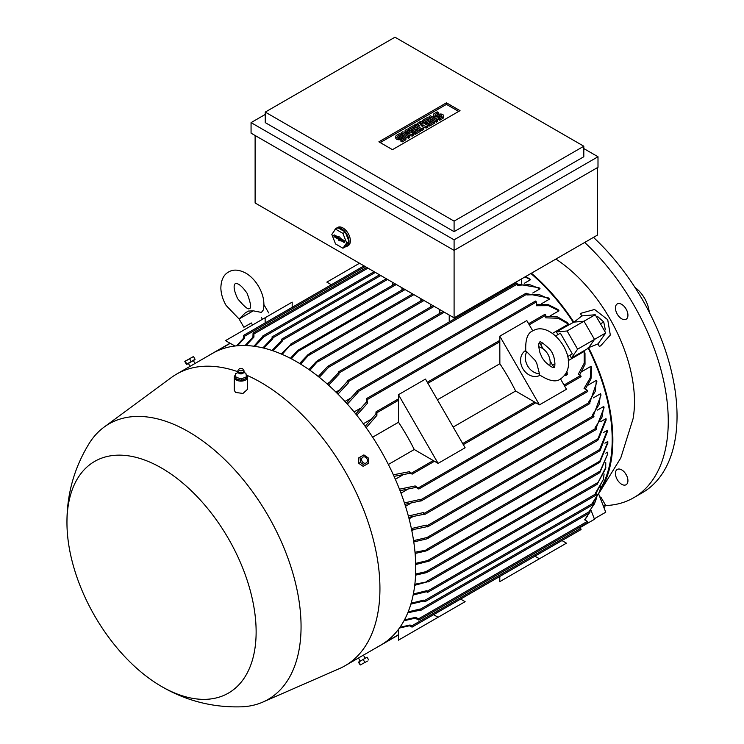 <?xml version="1.0" encoding="UTF-8"?>
<svg xmlns="http://www.w3.org/2000/svg" width="744" height="744" viewBox="0 0 744 744"><rect width="100%" height="100%" fill="white"/><g stroke="black" fill="none" stroke-linecap="round" stroke-linejoin="round"><path stroke-width="1.12" d="M253.239 310.825L239.103 318.981L245.25 312.936L248.412 311.066L253.239 310.825L261.414 312.415L263.348 309.932C264.817 302.399 263.274 294.624 258.698 286.598C255.434 280.99 251.37 276.638 246.506 273.522C239.391 269.561 233.402 269.058 228.538 272.016C223.553 274.75 220.987 280.181 220.856 288.328C221.117 294.103 222.865 299.795 226.092 305.431L239.122 319.009L243.883 327.258L251.333 322.961L252.523 325.026M251.333 322.961L243.883 327.258M234.974 346.016L225.506 340.631L265.152 317.734L265.152 322.933L292.178 307.356M292.178 307.328L292.178 302.138L265.152 317.734M236.527 345.839L243.465 338.325L243.614 335.377L244.478 336.288L244.478 338.129L237.429 345.755M244.478 338.129A169.12 97.641 -120 0 0 243.465 338.325M568.267 356.218L572.331 353.874L560.39 333.191L555.684 335.907M552.615 365.257L555.033 363.863L552.615 365.257M599.543 491.877A150.967 87.16 -120 0 0 588.634 347.764L588.271 348.276A150.009 86.611 60 0 1 600.482 488.724M588.271 348.276L571.383 358.031A150.009 86.611 -120 0 0 569.96 355.241M558.019 334.558A150.009 86.611 -120 0 0 556.317 331.936L573.829 322.124A150.967 87.16 -120 0 0 531.439 273.197M530.881 273.522A150.009 86.611 60 0 1 573.206 322.18M525.524 276.61L529.589 278.768A150.009 86.611 60 0 1 530.602 279.67L524.278 283.325M339.645 389.921L335.916 392.079M517.424 284.059L539.047 287.761A150.009 86.611 60 0 1 540.06 288.784L532.741 293.015M350.099 398.459L344.956 401.435M526.743 293.666L548.505 297.944A150.009 86.611 60 0 1 549.518 299.107L541.334 303.84M360.422 408.279L354.098 411.934M536.35 304.343L548.021 304.519L557.963 309.476A150.009 86.611 60 0 1 558.976 310.806L550.086 315.94M370.586 419.57L363.314 423.773M545.808 316.302L557.628 316.944L567.421 322.636A150.009 86.611 60 0 1 568.435 324.152L552.541 333.331M568.286 360.598L584.179 351.419A150.009 86.611 60 0 1 584.989 353.065L585.016 364.383L579.66 374.948M395.352 479.248L402.616 475.053M582.124 371.423L591.006 366.29A150.009 86.611 60 0 1 591.657 367.824L590.978 378.919L585.296 389.121M400.988 493.16L407.321 489.496M588.225 385.057L596.409 380.324A150.009 86.611 60 0 1 596.921 381.793L589.732 402.774M405.517 506.32L410.66 503.353M593.303 397.901L600.622 393.678A150.009 86.611 60 0 1 601.003 395.073L593.396 415.645M409.098 518.828L412.827 516.671M597.46 410.084L603.784 406.429A150.009 86.611 60 0 1 604.063 407.759L596.084 428.116M411.823 530.732L413.962 529.495M600.752 421.662L605.997 418.63A150.009 86.611 60 0 1 606.183 419.904L598.241 439.806L597.218 440.634L605.997 418.63M603.226 432.683L607.327 430.311A150.009 86.611 60 0 1 607.411 431.539L600.194 450.38L599.013 451.059L607.327 430.311M604.891 443.182L607.792 441.508L607.802 442.066L599.841 461.113L427.577 560.567L429.762 560.483L429.102 561.106L415.71 564.529M605.746 453.18L607.411 452.213L607.355 454.733L600.194 471.054L425.884 571.69L428.07 571.597L427.54 572.155L599.255 473.007L600.194 471.054M605.783 462.656L605.672 468.553L597.097 484.381L605.895 467.223M607.802 443.099L599.841 462.284L598.669 462.963L599.841 461.113M429.102 561.106L598.669 462.963M245.102 345.523L252.923 337.153L253.072 333.033L253.937 333.944L253.937 337.106L246.032 345.551M253.937 337.106A169.12 97.641 -120 0 0 252.923 337.153M253.927 346.22L262.883 336.186L263.395 337.348L254.876 346.36M263.395 337.348A169.12 97.641 -120 0 0 262.381 337.264M262.911 347.885L271.839 338.501L272.341 336.967L272.853 338.697L263.878 348.127M272.853 338.697A169.12 97.641 -120 0 0 271.839 338.501M271.997 350.48L281.297 340.761L281.809 339.311L282.311 341.059L272.974 350.805M282.311 341.059A169.12 97.641 -120 0 0 281.297 340.761M392.469 285.315L392.469 282.283M449.227 321.985L449.227 315.047M339.059 374.111A169.12 97.641 -120 0 0 338.046 373.246L338.557 372.074L339.059 374.111L328.616 385.215M327.611 384.323L338.046 373.246M281.167 353.958L291.267 343.988L282.153 354.386M291.574 344.286A169.12 97.641 -120 0 0 290.839 344.007M401.927 289.993L401.927 287.742M290.383 358.301L297.749 350.387L299.702 349.262L291.378 358.822M403.88 288.867L299.702 349.262M411.386 294.68L411.386 293.201M299.646 363.5L307.997 354.618L310.183 353.353L300.641 364.104M420.844 300.92L420.844 298.66M308.946 369.554L316.433 361.445L318.618 360.18L309.941 370.261M430.302 307.16L430.302 304.129M318.265 376.483L327.155 366.95L329.099 365.834L329.518 366.336L319.26 377.282M329.518 366.336A169.12 97.641 -120 0 0 328.792 365.778M329.108 382.528L326.969 383.764M439.769 313.401L439.769 309.588M580.599 376.659L581.101 376.362L580.599 375.488L578.33 374.176L584.198 363.202L584.179 351.419M565.068 374.846L565.524 375.627L567.319 374.585L567.319 373.841L565.18 374.688M566.881 372.549L566.77 371.87M566.975 373.646L567.235 372.753L565.952 373.488M534.917 556.159L561.943 540.553L566.463 543.167L499.791 581.659L499.791 576.461L460.62 599.078L465.121 601.673L398.449 640.175L398.514 629.284M433.575 614.665L460.601 599.069M580.599 529.57L581.101 529.272L580.599 528.398L579.12 527.543M399.965 627.285L410.102 624.997L411.692 625.918L412.055 627.118L409.423 625.778L399.444 628.02M433.594 614.684L438.095 617.278M534.936 556.168L539.437 558.772M331.35 284.719L326.849 282.125L359.519 263.255M560.492 378.91L566.463 389.261L539.437 404.857L515.611 391.019A150.009 86.611 -120 0 0 499.866 363.742L499.791 336.176L526.817 320.58L532.788 330.922M539.512 342.566L543.204 348.964M550.076 360.868L553.769 367.266M398.514 400.253L398.449 394.692L438.095 463.373L414.259 449.525A150.009 86.611 -120 0 0 398.514 422.257L398.514 400.253L376.901 412.743L376.901 415.357L366.178 427.726M568.435 324.152L558.242 318.246L545.808 317.846L545.808 315.224L545.296 314.349L544.794 314.638M365.164 426.312L375.887 413.999L376.036 411.823L376.901 412.743M398.449 394.692L425.466 379.087L465.121 447.767L438.095 463.373M388.377 464.47L414.259 449.525M398.514 422.257L372.623 437.202M453.17 427.065L515.611 391.019M499.866 363.742L437.426 399.788M499.791 336.176L539.437 404.857M539.977 375.311A14.331 11.699 -120 0 1 522.837 368.661A14.331 11.699 -120 0 1 525.645 350.489M539.465 373.767L539.186 374.669C549.174 381.17 556.354 382.537 560.725 378.78L560.725 378.78C583.37 362.588 551.936 319.083 533.02 330.782L533.02 330.782C527.57 332.689 525.171 339.589 525.813 351.493L526.733 351.707L535.392 360.654L536.842 363.621L539.465 373.767A14.331 11.699 -120 0 1 527.617 365.899A14.331 11.699 -120 0 1 526.733 351.707M538.712 346.76A14.331 11.699 -120 0 1 549.732 365.862M545.11 361.724L542.339 358.152L539.986 352.833C537.066 340.929 540.33 342.807 539.707 342.37L539.707 342.37C539.623 340.631 542.925 342.863 549.602 349.057C556.382 356.478 555.08 369.452 554.038 367.192C553.973 366.429 553.964 370.205 545.11 361.724M590.838 509.845L594.493 519.266L579.632 527.84M598.381 343.756L588.039 347.876M599.339 346.518A145.666 84.1 -120 0 0 598.046 343.877L605.737 332.931L595.228 314.731L581.91 315.921A145.666 84.1 -120 0 0 580.264 313.475L594.54 309.476L607.699 319.669L610.322 335.06L600.743 345.746L599.339 346.518M573.438 322.58L582.18 315.689M599.143 492.946L620.747 458.034L633.032 418.881A119.431 68.96 -120 0 0 634.483 401.723A119.431 68.96 -120 0 0 555.898 259.07M573.829 322.124L583.984 321.222L594.493 339.422L588.634 347.764M556.317 331.936L567.095 330.978L577.604 349.178L571.383 358.031M595.228 314.731L567.095 330.978M605.737 332.931L577.604 349.178M521.581 278.888L521.581 283.445M597.32 167.679L597.32 235.16L454.091 317.855L454.091 319.176M409.423 625.778A169.12 97.641 -120 0 0 410.102 624.997M399.472 489.199L415.171 485.934L418.956 488.706L415.71 487.422L400.058 490.705M587.351 391.483L587.862 391.186L587.351 390.312L584.068 388.414L590.271 377.822L591.006 366.29M415.71 487.422A169.12 97.641 -120 0 0 415.171 485.934M404.42 502.907L419.793 499.531L420.983 500.796L404.885 504.339M589.378 403.574L589.89 403.285L588.699 402.011L595.2 391.493L596.409 380.324M420.23 500.954A169.12 97.641 -120 0 0 419.793 499.531M408.354 516.02L423.457 512.56L425.038 514.058L408.716 517.387M593.433 416.835L593.945 416.547L593.433 415.663L592.354 415.04L599.041 404.69L600.622 393.678M423.792 513.927A169.12 97.641 -120 0 0 423.457 512.56M411.386 528.584L426.228 525.087L427.735 526.538L411.655 529.895M596.139 429.316L596.641 429.028L596.139 428.144L595.135 427.567L601.942 417.31L603.784 406.429M426.47 526.399A169.12 97.641 -120 0 0 426.228 525.087M413.58 540.646L428.191 537.242L428.414 537.856L426.479 538.972L413.776 541.911M428.312 538.154A169.12 97.641 -120 0 0 428.191 537.242M414.854 584.245L428.414 581.548L414.733 585.305M428.191 581.901A169.12 97.641 -120 0 0 428.312 581.129M413.366 593.972L426.47 590.755L427.735 592.075L426.228 591.787L413.162 594.986M596.139 494.853L596.641 494.555L595.377 493.244L603.347 479.555L604.1 474.012M603.347 479.555L595.842 493.505M426.228 591.787A169.12 97.641 -120 0 0 426.47 590.755M415.003 552.234L428.07 549.76L425.884 551.016L415.115 553.452M411.144 603.198L423.792 600.129L425.038 601.44L423.457 601.106L410.865 604.147M593.433 504.209L593.945 503.921L592.698 502.619L599.59 491.756L600.91 486.26M599.59 491.756L593.061 502.823M423.457 601.106A169.12 97.641 -120 0 0 423.792 600.129M607.355 454.733L599.952 472.366L599.013 472.905M428.07 571.597L426.117 572.731L415.58 575.149M415.626 574.033L425.884 571.69M408.177 611.866L420.23 609.001L420.983 610.015L407.814 612.768M594.465 503.809L589.136 511.481L594.465 503.809L596.437 498.368M419.793 609.922A169.12 97.641 -120 0 0 420.23 609.001M589.378 512.793L589.89 512.504L589.378 511.621L420.472 609.141M415.682 563.366L427.577 560.567M404.448 619.929L415.71 617.315L418.454 618.896L418.807 620.096L415.171 618.171L404.001 620.756M587.351 522.548L587.862 522.251L587.351 521.377L584.617 519.796L589.239 513.118M589.76 512.039L590.466 510.328M587.751 515.704L584.747 519.87M415.171 618.171A169.12 97.641 -120 0 0 415.71 617.315M393.353 474.793L409.423 471.696L412.204 473.882L410.102 473.258L394.069 476.374M410.102 473.258A169.12 97.641 -120 0 0 409.423 471.696M355.753 413.971L366.429 402.048L366.932 398.598L367.443 403.267L356.757 415.226M558.976 310.806L548.616 305.682L536.35 305.747L536.35 301.962L535.838 301.078L535.336 301.376M367.443 403.267A169.12 97.641 -120 0 0 366.429 402.048M346.351 402.969L357.473 390.795L357.985 392.46L347.364 404.085M549.518 299.107L539.251 294.578L526.882 294.94L526.38 293.285L525.869 293.573M357.985 392.46A169.12 97.641 -120 0 0 356.971 391.372M336.976 393.12L348.015 380.658L348.518 382.779L337.981 394.125M540.06 288.784L529.737 284.654L517.424 285.259L517.424 284.013L516.922 283.139L516.41 283.436M348.518 382.779A169.12 97.641 -120 0 0 347.513 381.802M530.602 279.67L524.976 276.926M376.901 415.357A169.12 97.641 -120 0 0 375.887 413.999M265.255 114.437L251.063 122.621L454.091 239.838L597.999 156.752L597.999 167.288L454.091 250.375L454.091 317.855L255.118 202.982L255.118 135.501M454.091 239.838L454.091 250.375L251.063 133.157L251.063 122.621M597.999 156.752L583.808 148.567M583.808 156.752L454.091 231.644L265.255 122.621L265.255 112.093L454.091 221.117L583.808 146.224L583.808 156.752M583.808 146.224L394.971 37.2L265.255 112.093M378.891 141.816L446.456 102.812L460.034 110.651L392.469 149.656L378.891 141.816M446.456 102.812L446.456 104.374L458.685 111.433M380.24 142.597L446.456 104.374M413.552 133.79L412.288 134.525L404.894 133.185L409.749 135.985L408.484 136.719L401.304 132.572L402.569 131.837L409.963 133.185L405.108 130.377L406.373 129.642L413.552 133.79L413.552 135.352L412.288 136.078L408.837 135.455M409.749 135.985L409.749 137.547L408.484 138.272L405.61 136.617M404.429 135.938L401.304 134.134L401.304 132.572M406.019 132.469L405.108 131.939L405.108 130.377M427.912 125.504L426.219 126.48L420.518 124.648L423.689 127.94L421.997 128.917L414.817 124.769L416.082 124.034L419.672 126.108L417.347 123.309L418.193 122.816L423.048 124.164L419.458 122.09L420.732 121.356L427.912 125.504L427.912 127.066L426.219 128.033L422.694 126.908M423.689 127.94L423.689 129.502L421.997 130.479L414.817 126.331L414.817 124.769M437.621 121.458L436.356 122.183L429.176 118.045L429.176 116.483L430.441 115.748L437.621 119.896L437.621 121.458M438.467 112.577L435.51 114.288A1.19 0.688 0 0 0 435.156 114.771A1.19 0.688 0 0 0 435.9 115.413A1.19 0.688 0 0 0 437.193 115.264L438.467 114.53A2.985 1.721 0 0 1 441.722 114.158A2.985 1.721 0 0 1 443.564 115.748A2.985 1.721 0 0 1 442.689 116.966L439.732 118.677L438.467 117.943L441.425 116.241A1.19 0.688 0 0 0 441.769 115.748A1.19 0.688 0 0 0 441.034 115.115A1.19 0.688 0 0 0 439.732 115.264L438.467 115.99A2.985 1.721 0 0 1 435.212 116.371A2.985 1.721 0 0 1 433.371 114.771A2.985 1.721 0 0 1 434.245 113.553L437.193 111.851L438.467 112.577L438.467 114.139L436.189 115.46M443.564 115.748L443.564 117.31A2.985 1.721 180 0 1 442.689 118.529L439.732 120.24L438.467 119.505L438.467 117.943M440.746 116.631A1.19 0.688 0 0 0 439.732 116.827L438.467 117.552A2.985 1.721 180 0 1 435.212 117.924A2.985 1.721 180 0 1 433.371 116.334L433.371 114.771M434.663 123.16L429.595 126.089L428.33 125.355L428.33 123.792L432.134 121.598L430.441 120.621L430.441 122.183L427.065 124.136L425.801 123.402L425.801 121.849L429.176 119.896L427.484 118.919L427.484 120.482L423.689 122.676L422.415 121.942L422.415 120.379L427.484 117.459L434.663 121.598L434.663 123.16M420.304 131.446L415.236 134.376L413.971 133.641L413.971 132.088L417.775 129.893L416.082 128.917L416.082 130.479L412.706 132.423L411.441 131.697L411.441 130.135L414.817 128.182L413.125 127.205L413.125 128.768L409.33 130.963L408.065 130.228L408.065 128.675L413.125 125.745L420.304 129.893L420.304 131.446M400.886 134.273L397.928 135.985A1.19 0.688 0 0 0 397.575 136.468A1.19 0.688 0 0 0 398.319 137.11A1.19 0.688 0 0 0 399.612 136.961L400.886 136.226A2.985 1.721 0 0 1 404.141 135.854A2.985 1.721 0 0 1 405.982 137.445A2.985 1.721 0 0 1 405.108 138.663L402.151 140.374L400.886 139.64L403.843 137.938A1.19 0.688 0 0 0 404.187 137.445A1.19 0.688 0 0 0 403.453 136.812A1.19 0.688 0 0 0 402.151 136.961L400.886 137.687A2.985 1.721 0 0 1 397.631 138.068A2.985 1.721 0 0 1 395.789 136.468A2.985 1.721 0 0 1 396.664 135.25L399.612 133.548L400.886 134.273L400.886 135.836L398.598 137.156M405.982 137.445L405.982 139.007A2.985 1.721 180 0 1 405.108 140.225L402.151 141.937L400.886 141.202L400.886 139.64M403.164 138.328A1.19 0.688 0 0 0 402.151 138.523L400.886 139.249A2.985 1.721 180 0 1 397.631 139.621A2.985 1.721 180 0 1 395.789 138.031L395.789 136.468M412.288 134.525L412.288 136.078M408.484 136.719L408.484 138.272M421.997 128.917L421.997 130.479M426.219 126.48L426.219 128.033M419.458 122.09L419.458 123.169M417.347 123.309L417.347 124.769M437.621 119.896L436.356 120.621L436.356 122.183M436.356 120.621L429.176 116.483M439.732 118.677L439.732 120.24M434.663 121.598L429.595 124.527L429.595 126.089M429.595 124.527L428.33 123.792M427.484 118.919L423.689 121.114L423.689 122.676M423.689 121.114L422.415 120.379M430.441 120.621L427.065 122.574L427.065 124.136M427.065 122.574L425.801 121.849M420.304 129.893L415.236 132.813L415.236 134.376M415.236 132.813L413.971 132.088M413.125 127.205L409.33 129.4L409.33 130.963M409.33 129.4L408.065 128.675M416.082 128.917L412.706 130.86L412.706 132.423M412.706 130.86L411.441 130.135M402.151 140.374L402.151 141.937M454.091 221.117L454.091 231.644M334.549 230.51A10.509 6.064 60 0 1 335.163 229.301A10.509 6.064 60 0 1 336.344 228.203L337.692 227.422A10.509 6.064 60 0 1 342.947 227.943A10.509 6.064 60 0 1 349.81 237.206A10.509 6.064 60 0 1 348.201 245.632L346.853 246.404A10.509 6.064 60 0 1 345.244 246.887M336.344 228.203A10.509 6.064 60 0 1 341.598 228.724A10.509 6.064 60 0 1 348.462 237.987A10.509 6.064 60 0 1 346.853 246.404M345.3 232.035L337.888 227.757L335.525 229.124L331.824 234.388L335.525 243.939L342.938 248.217L345.3 246.859L349.01 241.586L345.3 232.035L342.938 233.402L335.525 229.124M342.938 248.217L346.639 242.953L349.01 241.586M346.639 242.953L342.938 233.402M343.793 240.331A1.19 0.688 60 0 1 344.556 241.344A1.19 0.688 60 0 1 344.435 242.312A1.19 0.688 60 0 1 343.793 242.274L340.073 240.135L340.073 240.991L338.39 240.014L338.39 239.159L334.67 237.011A1.19 0.688 60 0 1 333.879 235.922A1.19 0.688 60 0 1 334.121 234.983A1.19 0.688 60 0 1 334.67 235.067L338.39 237.206L338.39 236.35L340.073 237.327L340.073 238.182L343.793 240.331M338.39 237.206L339.301 236.88M334.967 235.234A1.042 0.605 -120 0 0 335.683 236.304L339.506 238.508L339.506 239.373L340.38 239.875M338.39 239.159L339.506 238.508M338.39 240.014L339.506 239.373M340.073 240.135L340.984 239.363L344.593 241.447M543.092 343.17L540.665 344.574M565.524 375.627L565.524 374.883M565.338 374.474L567.319 373.841M566.361 372.735L567.235 372.753M365.09 658.049L363.416 655.148L380.872 645.076A168.404 97.231 -120 0 0 406.68 510.133A168.404 97.231 -120 0 0 296.67 361.742A168.404 97.231 -120 0 0 212.468 353.4L195.021 363.472L193.347 360.58L187.218 364.114L193.347 360.58M161.597 686.507C186.456 700.988 213.286 707.758 242.079 706.8A159.086 91.847 -120 0 0 262.818 702.094L339.459 668.586A168.404 97.231 -120 0 0 345.058 665.75A168.404 97.231 -120 0 0 370.875 530.807A168.404 97.231 -120 0 0 260.856 382.407A168.404 97.231 -120 0 0 246.571 375.153M237.913 371.74A168.404 97.231 -120 0 0 176.663 374.074A168.404 97.231 -120 0 0 171.408 377.506L104.067 427.121A159.086 91.847 -120 0 0 89.624 442.727C74.344 467.279 66.793 493.988 66.96 522.865A133.762 77.227 -120 0 0 161.355 686.359A133.762 77.227 -120 0 0 161.541 686.47A133.762 77.227 -120 0 0 256.131 631.861A133.762 77.227 -120 0 0 161.541 468.032A133.762 77.227 -120 0 0 66.96 522.865M194.565 363.732L190.055 366.346L188.381 363.444M235.43 375.078A6.687 3.86 0 0 0 234.267 377.255L234.267 390.237L235.513 392.441L242.981 393.446L247.64 389.196L247.64 377.255A6.687 3.86 0 0 0 246.404 375.013A6.687 3.86 0 0 0 246.208 374.864M262.818 702.094A159.086 91.847 -120 0 0 293.834 576.609A159.086 91.847 -120 0 0 188.567 431.752A159.086 91.847 -120 0 0 104.067 427.121M234.267 377.255A6.687 3.86 0 0 0 235.513 379.496A6.687 3.86 0 0 0 242.99 380.928A6.687 3.86 0 0 0 247.64 377.255M187.218 364.114L194.5 359.91M191.18 361.547L195.086 359.296L193.477 356.525L184.8 361.528L186.409 364.309L186.846 364.058L191.18 361.547L189.581 358.775M186.846 364.058L185.237 361.277M184.921 361.314L193.477 356.525M360.989 464.851L359.027 463.484M358.813 463.112L358.608 460.722M359.492 657.389L362.97 655.418M359.994 457.16L358.394 458.081L358.831 463.345L363.165 466.358L364.774 465.437L360.431 462.424L359.994 457.16L363.89 454.909L368.233 457.923L368.671 463.187L364.774 465.437M358.831 463.345L360.431 462.424M366.904 458.685A3.376 2.753 60 0 0 362.839 457.142A3.376 2.753 60 0 0 362.133 461.438A3.376 2.753 60 0 0 366.206 462.982A3.376 2.753 60 0 0 366.904 458.685M366.374 657.584L359.092 661.788M368.671 659.956L367.071 657.184L358.394 662.197L360.245 664.978L367.443 661.109M358.831 661.937L360.431 664.718M363.165 659.435L364.774 662.216M246.478 376.752L246.478 378.315L241.54 380.351L236.015 378.901L235.43 373.851L238.192 372.428M245.892 373.265L243.716 372.428M235.402 373.693L236.053 377.589M237.913 371.005A3.106 1.795 0 0 0 237.857 371.237A3.106 1.795 0 0 0 237.875 371.591L238.815 373.209A2.53 1.46 0 0 0 238.898 373.283A2.53 1.46 0 0 0 243.102 373.209L244.032 371.591A3.106 1.795 0 0 0 244.051 371.237A3.106 1.795 0 0 0 243.995 371.005M237.875 371.591A3.106 1.795 0 0 0 238.424 372.4A3.106 1.795 0 0 0 241.707 373.107A3.106 1.795 0 0 0 244.032 371.591M238.991 369.108L238.164 370.187A3.05 1.758 0 0 0 237.913 370.772A3.05 1.758 0 0 0 238.471 371.916A3.05 1.758 0 0 0 241.986 372.549A3.05 1.758 0 0 0 243.995 370.772A3.05 1.758 0 0 0 243.744 370.187L242.925 369.108A2.148 1.237 0 0 0 242.702 368.885A2.148 1.237 0 0 0 240.74 368.373A2.148 1.237 0 0 0 238.991 369.108A2.148 1.237 0 0 0 239.205 370.326A2.148 1.237 0 0 0 242.014 370.689A2.148 1.237 0 0 0 242.925 369.108M246.515 377.003L245.864 373.116M241.251 378.956L246.766 376.687M235.69 377.301L241.856 378.919M241.54 378.789L241.54 380.351M236.015 377.338L236.015 378.901M594.317 518.81L605.737 512.216L598.697 494.072M600.101 497.69L600.929 497.215L599.804 496.908M603.328 506.013L605.346 504.851L600.929 497.215M604.342 508.608L605.346 504.851M596.66 317.214L597.702 316.609L603.728 321.957L600.482 323.826M604.305 330.448L605.346 329.852L603.728 321.957M626.104 484.735L626.104 484.735A8.835 5.106 60 0 1 617.269 479.638A8.835 5.106 60 0 1 617.269 469.427L617.269 469.427A8.835 5.106 60 0 1 626.104 474.533A8.835 5.106 60 0 1 626.104 484.735M626.104 309.039A8.835 5.106 60 0 1 626.104 319.241A8.835 5.106 60 0 1 617.269 314.145A8.835 5.106 60 0 1 617.269 303.933A8.835 5.106 60 0 1 626.104 309.039M605.151 505.567A167.205 96.534 -120 0 0 633.628 497.773A167.205 96.534 -120 0 0 668.261 421.225A167.205 96.534 -120 0 0 584.691 242.451M633.628 497.773L642.416 492.695A167.205 96.534 -120 0 0 677.04 416.156A167.205 96.534 -120 0 0 593.48 237.383M625.583 308.202A8.835 5.106 -120 0 0 626.048 309.067A8.835 5.106 -120 0 0 626.569 309.904M625.583 473.696A8.835 5.106 -120 0 0 626.569 475.397M649.233 312.145A22.934 13.243 -120 0 0 634.985 287.454M230.287 343.31L216.365 351.345M365.248 266.557L244.478 336.288M367.945 268.119L253.937 333.944M375.376 272.416L263.395 337.069M380.779 275.531L272.853 337.85M387.54 279.437L282.311 340.185M444.289 312.201L339.059 372.949M396.32 284.506L290.337 345.69M405.108 289.574L298.53 351.103M413.887 294.643L309.011 355.195M424.024 300.492L317.679 361.891M434.161 306.351L328.69 367.238M580.599 375.488L564.036 385.048M499.866 341.747L427.902 383.29M545.808 315.224L529.244 324.784M534.657 402.011L462.694 443.564M580.599 528.398L411.692 625.918M587.351 390.312L418.454 487.832M589.378 402.402L420.472 499.921M593.433 415.663L424.526 513.183M596.139 428.144L427.233 525.664M597.72 438.932L427 537.503M598.241 482.326L426.479 581.492M596.139 493.681L427.233 591.201M599.952 449.348L426.117 549.714M593.433 503.046L424.526 600.557M587.351 521.377L418.454 618.896M433.315 460.527L411.692 473.007M536.35 301.962L367.443 399.482M526.882 294.159L357.985 391.679M517.424 284.013L348.518 381.533M398.514 634.688L384.592 642.732M442.689 116.966L442.689 118.529M435.51 114.288L435.51 115.264M438.467 115.99L438.467 117.552M439.732 115.264L439.732 116.827M405.108 138.663L405.108 140.225M397.928 135.985L397.928 136.961M400.886 137.687L400.886 139.249M402.151 136.961L402.151 138.523M343.793 242.274L344.63 241.688M334.67 237.011L335.683 236.304M237.68 298.735C244.451 306.853 248.412 310.081 249.556 308.425C251.565 308.258 250.756 303.217 247.11 293.294C238.015 280.265 234.806 284.255 235.225 283.603C236.006 283.566 230.947 284.348 237.68 298.735M263.943 304.677L268.705 312.926M261.265 317.223L262.455 319.297M607.802 442.066L607.802 443.433M386.313 278.73L281.446 339.273M443.071 311.494L338.195 372.037M432.934 305.644L328.56 365.899M422.797 299.795L317.697 360.477M230.008 343.226L208.311 355.753M580.952 529.607L412.055 627.118M587.714 391.521L418.807 489.031M589.741 403.611L420.834 501.131M593.796 416.873L424.889 514.392M596.493 429.353L427.586 526.873M597.348 440.569L428.088 538.284M597.172 484.353L428.265 581.873M596.493 494.89L427.586 592.401M599.432 451.059L427.354 550.411M593.796 504.246L424.889 601.766M589.741 512.83L420.834 610.35M587.714 522.586L418.807 620.096M580.952 376.697L564.649 386.108M535.81 402.764L463.307 444.624M434.459 461.271L412.055 474.207M364.021 265.859L243.614 335.377M535.485 301.05L366.578 398.561M526.017 293.248L357.12 390.758M516.559 283.101L347.653 380.621M395.101 283.799L290.904 343.951M379.561 274.824L271.988 336.93M374.158 271.709L262.53 336.149M412.669 293.936L309.309 353.614M366.727 267.412L253.072 333.033M544.943 314.312L528.631 323.724M499.791 340.38L427.288 382.239M398.449 398.886L376.036 411.823M398.449 634.976L376.752 647.503M190.511 366.076L176.663 374.074M358.915 657.761L345.058 665.75M360.124 660.914L358.459 658.021M361.603 664.476L360.245 664.978M238.275 372.567L238.499 372.065M237.913 370.772L237.857 371.237M243.409 372.065L243.809 372.67M243.995 370.772L244.051 371.237"/></g></svg>
